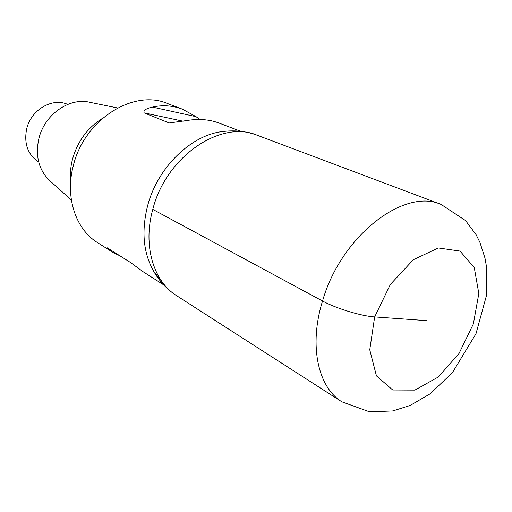 <?xml version="1.0" encoding="UTF-8"?>
<svg xmlns="http://www.w3.org/2000/svg" width="512" height="512" viewBox="0 0 512 512"><rect width="100%" height="100%" fill="white"/><g stroke="black" fill="none" stroke-linecap="round" stroke-linejoin="round"><path stroke-width="0.77" d="M70.675 181.6C69.952 174.317 70.547 166.918 72.461 159.398C77.491 141.44 87.482 127.77 102.413 118.394M71.366 200.006L50.336 181.197C38.957 170.598 35.117 156.454 38.822 138.765C44.39 114.528 69.555 97.043 89.952 102.323L117.594 107.955M38.726 162.086C27.846 154.778 23.821 143.738 26.65 128.973C30.918 109.805 52.371 97.286 67.68 104.416M120.237 255.949L113.402 252.71L97.466 242.579C75.738 229.235 64.896 197.299 73.286 165.83C84.032 119.827 133.453 88.768 167.334 103.462L182.387 109.165C172.55 105.504 162.56 104.813 152.416 107.091C146.106 108.48 143.309 110.394 144.013 112.832L169.197 122.957L186.714 120.55C198.458 118.586 209.133 119.379 218.726 122.944L240.787 131.309M163.488 283.661L153.792 271.456C143.322 253.12 141.254 231.258 147.597 205.869C157.677 166.726 192.25 133.926 224.147 131.386M111.77 251.718C108.8 249.747 107.238 248.41 107.085 247.712L130.566 262.534L142.989 271.654L163.68 284.87M199.718 119.494L196.07 116.666L182.387 109.165M152.794 209.389C166.029 156.378 221.197 119.456 257.274 135.258C221.197 119.456 166.029 156.378 152.794 209.389C142.618 245.613 153.536 281.491 176.685 295.725L176.685 295.725C153.536 281.491 142.618 245.613 152.794 209.389L322.534 301.018C341.082 235.891 404.256 187.558 441.088 204.416L257.254 135.258C246.598 131.328 235.552 130.035 224.128 131.386M426.336 320.621L374.656 316.922C361.312 316.128 335.68 308.288 322.534 301.018C308.646 345.523 318.048 387.36 341.939 401.856M196.07 116.666L152.416 107.091M183.168 121.203L144.013 112.832M169.856 123.046L168.474 122.758M113.402 252.71L115.488 252.928M374.656 316.922L369.76 349.805L376.435 375.878L392.723 390.01L414.854 390.118L438.362 376.973L459.027 353.498L473.344 323.994L478.822 293.555L474.266 267.558L460.026 251.078L438.349 247.968L413.338 259.712L390.362 284.448L374.656 316.922M441.075 204.416L465.606 220.614L476.166 234.822L479.891 242.285L484.96 258.029L486.4 266.202L486.278 296.192L475.987 333.741L452.429 372.627L430.176 393.798L410.195 405.446L392.774 410.95L369.632 411.859L341.933 401.85L176.678 295.725C167.162 289.517 159.533 281.434 153.786 271.456"/></g></svg>
